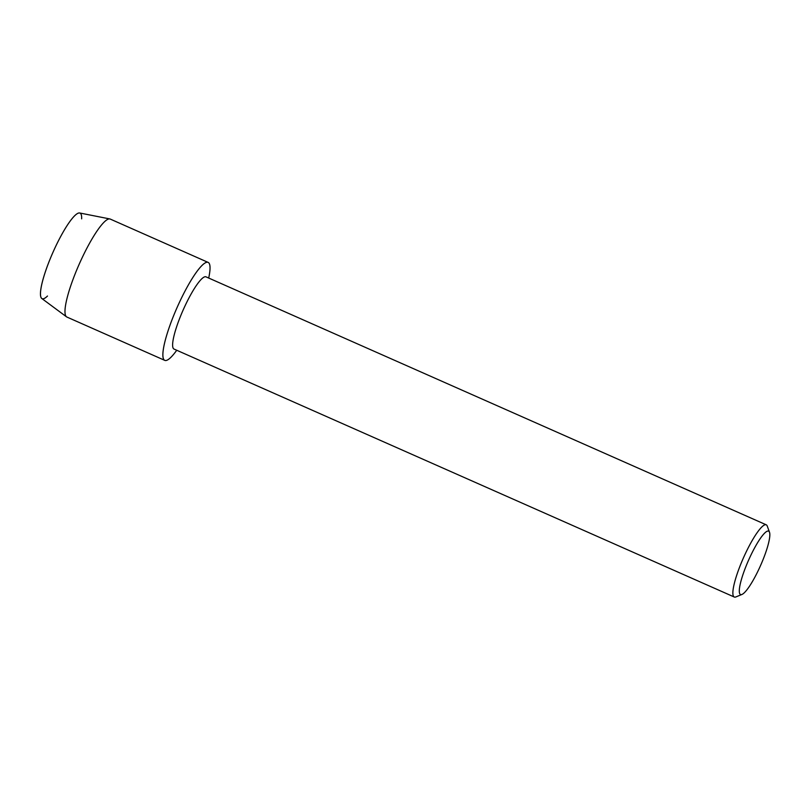 <?xml version="1.0" encoding="UTF-8"?>
<svg xmlns="http://www.w3.org/2000/svg" width="810" height="810" viewBox="0 0 810 810"><rect width="100%" height="100%" fill="white"/><g stroke="black" fill="none" stroke-linecap="round" stroke-linejoin="round"><path stroke-width="1.21" d="M47.486 296.025A46.798 8.849 -66.1 0 1 40.986 288.441A46.798 8.849 -66.1 0 1 55.515 246.746A46.798 8.849 -66.1 0 1 81.648 218.852M741.96 594.449L735.885 596.929A39.487 7.462 -66.1 0 1 734.275 597.021L174.028 349.059A39.487 7.462 -66.1 0 1 185.328 305.248A39.487 7.462 -66.1 0 1 205.993 276.848L766.23 524.809A39.487 7.462 -66.1 0 1 767.252 526.075L769.5 532.231A34.668 6.551 -66.1 0 1 758.687 569.602A34.668 6.551 -66.1 0 1 741.96 594.449A34.668 6.551 -66.1 0 1 750.465 556.065A34.668 6.551 -66.1 0 1 769.5 532.231M180.103 300.925A53.571 10.125 -66.1 0 1 203.664 263.949A53.571 10.125 -66.1 0 1 208.696 278.053A53.571 10.125 -66.1 0 0 208.13 262.399A53.571 10.125 -66.1 0 0 180.103 300.925A53.571 10.125 -66.1 0 0 162.942 352.947A53.571 10.125 -66.1 0 0 176.732 350.254A53.571 10.125 -66.1 0 1 164.774 360.369A53.571 10.125 -66.1 0 1 180.103 300.925M734.275 597.021A39.487 7.462 -66.1 0 1 745.575 553.21A39.487 7.462 -66.1 0 1 766.23 524.809M164.774 360.369L66.886 317.044A53.571 10.125 -66.1 0 1 66.511 316.821L41.796 298.495A46.798 8.849 -66.1 0 1 55.515 246.746A46.798 8.849 -66.1 0 1 79.653 212.979L109.836 218.943A53.571 10.125 -66.1 0 1 110.251 219.075L208.13 262.399M66.511 316.821A53.571 10.125 -66.1 0 1 82.215 257.6A53.571 10.125 -66.1 0 1 109.836 218.943"/></g></svg>
